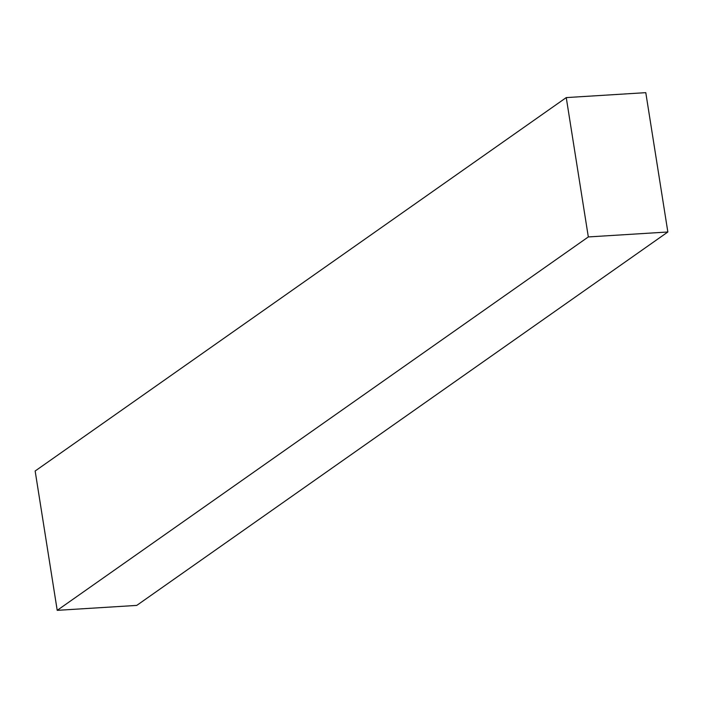 <?xml version="1.0" encoding="UTF-8"?>
<svg xmlns="http://www.w3.org/2000/svg" width="703" height="703" viewBox="0 0 703 703"><rect width="100%" height="100%" fill="white"/><g stroke="black" fill="none" stroke-linecap="round" stroke-linejoin="round"><path stroke-width="1.05" d="M566.249 97.594L645.785 92.655L667.85 231.99L588.323 236.937L566.249 97.594L35.15 471.01L57.215 610.345L588.323 236.937M667.85 231.99L136.751 605.406L57.215 610.345"/></g></svg>
